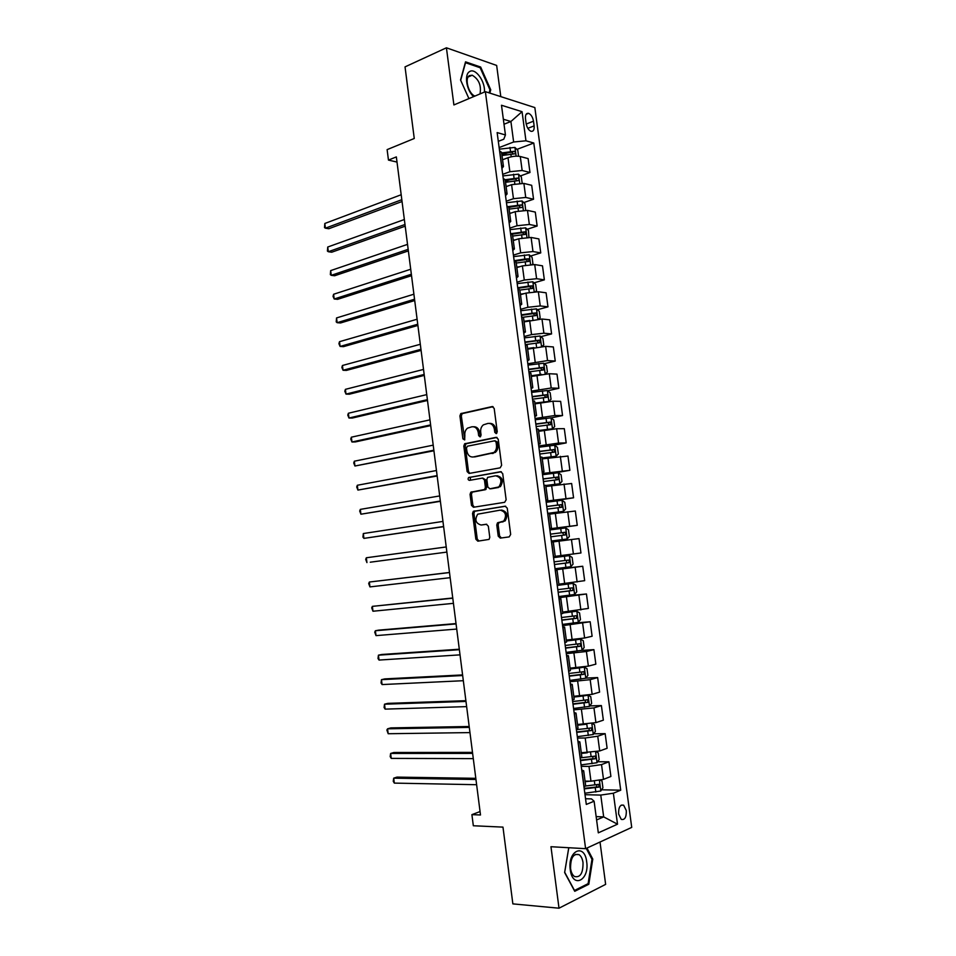 <?xml version="1.0" encoding="UTF-8"?>
<svg xmlns="http://www.w3.org/2000/svg" width="956" height="956" viewBox="0 0 956 956"><rect width="100%" height="100%" fill="white"/><g stroke="black" fill="none" stroke-linecap="round" stroke-linejoin="round"><path stroke-width="1.43" d="M496.224 433.63L497.251 431.837L494.18 408.391L492.149 406.575L460.78 413.613L459.92 415.896L462.883 438.84L464.664 439.927L464.855 435.386C464.568 432.255 465.464 429.841 467.532 428.145L471.917 426.782C475.275 426.507 477.403 428.455 478.287 432.614L478.669 435.625L480.079 436.904L481.083 435.135L480.689 432.124C480.402 428.993 481.31 426.567 483.389 424.846L487.895 423.424C491.324 423.138 493.499 425.097 494.395 429.304L494.79 432.339L496.224 433.63M626.311 810.604L623.659 805.215C620.145 804.39 618.46 807.318 618.604 813.986L621.245 819.376C624.782 820.188 626.467 817.272 626.311 810.604M498.231 536.137L500.275 538.109L509.19 536.902L510.671 534.428L507.242 508.15L505.174 506.202L473.256 511.388L472.539 513.503L475.861 539.22L477.845 541.168L489.09 539.387L489.771 537.308L488.337 526.194L486.317 524.246L481.107 525.011C475.634 523.374 474.499 519.765 477.701 514.185L500.155 510.146C505.736 511.699 506.943 515.332 503.764 521.044L497.479 522.86L496.773 524.975L498.231 536.137L499.606 535.981L501.362 537.965M500.801 96.628L496.654 65.438L446.416 47.8L405.033 66.884L414.259 138.489L387.12 149.626L388.459 160.082L396.346 156.904L480.498 814.978L471.906 814.643L473.328 825.757L502.976 827.119L512.858 903.886L559.009 908.2L605.638 884.372L600.01 842.033M446.416 47.8L453.897 104.945L485.373 91.668L585.61 848.677L550.967 846.717L559.009 908.2M500.155 467.831L501.625 465.297L498.207 439.186L496.164 437.322L464.628 443.799L463.815 446.034L467.114 471.583L469.085 473.447L500.155 467.831M502.713 473.614L506.142 499.809L504.66 502.306L473.459 507.254L471.475 505.354L470.053 494.372L470.806 492.221L484.644 489.496L485.397 487.321L484.441 479.984L482.433 478.096L469.456 480.378C468.022 479.96 467.735 479.016 468.619 477.546L500.669 471.702L502.713 473.614M525.501 118.747L526.135 123.467C526.911 127.566 528.537 130.171 531.01 131.307C533.388 131.653 534.428 129.837 534.129 125.893L533.496 121.197C532.707 117.086 531.07 114.469 528.584 113.334C526.23 113.011 525.202 114.816 525.501 118.747M485.373 91.668L534.846 107.574L631.725 827.394L585.61 848.677M498.315 141.345L503.764 139.229L505.437 134.951L497.144 132.585L586.303 804.438L594.106 801.212L591.477 798.893L585.55 798.738M505.437 134.951L501.494 105.256L522.06 111.697L525.955 140.795L513.635 142.002L499.14 147.559M516.897 149.399L533.783 143.018L525.955 140.795M533.783 143.018L620.719 790.194L613.37 793.229L617.516 824.192L598.313 832.843L594.106 801.212M480.067 811.56L471.906 814.643M388.459 160.082L397.003 162.078M504.015 124.232L510.91 121.496L503.346 119.237M513.635 142.002L510.91 121.496L522.06 111.697M596.15 816.603L603.678 816.89L600.762 795.081L585.012 794.699M597.655 761.753L608.924 761.801L610.896 776.463L603.499 779.379L590.963 781.207L585.06 781.112M608.924 761.801L601.527 764.597L588.992 766.413L581.248 766.353M593.724 733.79L605.16 733.658L607.12 748.285L599.711 750.962L581.296 752.766M605.16 733.658L597.739 736.216L585.203 737.996L577.496 738.068M589.804 705.91L601.396 705.576L603.356 720.167L595.923 722.617L577.543 724.493M601.396 705.576L593.951 707.906L573.755 709.866M585.861 678.103L597.643 677.565L599.591 692.12L592.134 694.343L573.791 696.291M597.643 677.565L590.175 679.668L570.015 681.724M581.463 650.415L593.903 649.638L595.851 664.157L588.37 666.129L570.063 668.148M593.903 649.638L586.41 651.502L566.299 653.665M573.743 623.073L590.175 621.77L592.111 636.254L584.618 637.999L566.334 640.09M590.175 621.77L562.582 625.666M558.734 596.628L586.446 593.975L588.382 608.422L562.618 612.103M586.446 593.975L558.878 597.751M555.113 569.37L582.73 566.251L584.666 580.662L558.913 584.188M582.73 566.251L555.185 569.895M573.397 554.038L571.461 539.543L579.025 538.598L580.949 552.974L555.209 556.332M571.461 539.543L553.297 541.885M549.772 529.134L577.257 525.346L549.724 528.799M577.257 525.346L575.333 511.018L549.604 514.137M546.175 502.031L573.564 497.801L546.055 501.123M573.564 497.801L571.64 483.497L545.936 486.473M550.178 473.686L569.884 470.316L542.387 473.519M569.884 470.316L567.972 456.048L542.267 458.868M553.261 445.341L566.203 442.903L558.567 443.07L538.742 445.974M566.203 442.903L564.303 428.67L556.643 428.73L538.61 431.335M551.062 417.915L562.546 415.549L554.886 415.502L535.097 418.513M562.546 415.549L560.646 401.365L552.974 401.197L534.966 403.874M547.668 390.777L558.89 388.279L551.206 388.005L531.452 391.112M558.89 388.279L556.99 374.119L549.306 373.736L531.333 376.473M544.263 363.698L555.245 361.069L547.537 360.579L527.832 363.77M555.245 361.069L553.345 346.944L545.637 346.347L527.7 349.143M540.857 336.679L551.6 333.919L543.892 333.214L531.536 334.612L524.211 336.512M551.6 333.919L549.724 319.842L541.992 319.017L524.079 321.885M537.439 309.732L547.979 306.852L540.236 305.932L527.903 307.294L520.602 309.314M547.979 306.852L546.091 292.799L538.348 291.759L526.015 293.11L520.47 294.699M534.022 282.856L544.358 279.845L536.603 278.71L524.282 280.036L517.005 282.187M544.358 279.845L542.482 265.828L534.715 264.573L522.394 265.899L516.873 267.572M530.604 256.029L540.749 252.898L532.97 251.548L520.662 252.862L513.408 255.121M540.749 252.898L538.873 238.916L531.094 237.458L518.785 238.749L513.276 240.53M527.174 229.273L537.153 226.034L529.349 224.469L517.053 225.747L509.823 228.126M537.153 226.034L535.288 212.077L527.473 210.404L515.188 211.67L509.691 213.535M523.745 202.588L533.556 199.218L525.74 197.45L513.456 198.705L506.25 201.202M533.556 199.218L531.691 185.309L523.876 183.421L511.591 184.663L506.118 186.623M520.327 175.964L529.983 172.486L522.143 170.491L509.871 171.721L502.689 174.351M529.983 172.486L528.118 158.6L520.279 156.509C516.658 155.816 512.571 156.222 508.006 157.728L502.557 159.76M596.592 819.961L603.678 816.89L617.516 824.192M501.924 155.051L507.851 152.805M505.413 181.329L509.56 179.836M508.915 207.667L510.97 206.962M601.575 789.787L620.719 790.194M501.9 168.387L503.454 166.535L501.565 152.315L499.594 150.976L499.355 149.16L514.89 147.415L517.782 150.259L518.57 156.222M503.454 166.535L501.482 165.245M505.521 195.669L507.086 193.937L505.198 179.68L503.238 178.449L502.904 175.916L518.451 174.159L521.343 176.944L522.167 183.17M507.086 193.937L505.138 192.754M509.154 223.023L510.743 221.41L508.843 207.117L506.895 205.982L506.465 202.744L522.036 200.963L524.916 203.688L525.669 210.189M510.743 221.41L508.795 220.334M512.786 250.448L514.4 248.942L512.488 234.614L510.552 233.599L510.026 229.643L525.621 227.839L528.489 230.492L528.907 237.255M514.4 248.942L512.464 247.986M516.443 277.945L518.056 276.559L516.156 262.195L514.232 261.287M518.056 276.559L516.144 275.71M520.1 305.502L521.737 304.235L519.825 289.835L517.913 289.035M521.737 304.235L519.825 303.494M523.769 333.13L525.418 331.983L523.506 317.547L521.606 316.866M525.418 331.983L523.53 331.362M527.437 360.842L529.11 359.815L527.198 345.331L525.286 344.626L539.77 342.726L539.638 340.133L524.94 342.021L524.39 337.886M529.11 359.815L527.234 359.289M531.13 388.614L532.815 387.706L530.891 373.187L529.015 372.721L528.907 371.872L543.402 369.972L543.295 367.379L528.56 369.255L528.011 365.108L543.677 363.22L546.521 365.539L547.394 372.063L545.422 373.856M532.815 387.706L530.95 387.3M534.822 416.458L536.531 415.669L534.595 401.114L532.743 400.767L532.528 399.19L547.047 397.29L546.963 394.697L532.181 396.561L531.632 392.414L547.322 390.49L550.166 392.761L551.038 399.297L548.84 401.377L547.394 390.55M536.531 415.669L534.679 415.37M538.527 444.373L540.26 443.704L538.324 429.113L536.471 428.874L536.161 426.579L550.692 424.679L550.632 422.086L535.814 423.938L535.264 419.78L550.967 417.844L553.799 420.043L554.683 426.591L552.484 428.742L551.038 417.892M540.26 443.704L538.407 443.524M542.243 472.36L543.988 471.81L542.04 457.183L540.212 457.064L539.805 454.028L554.361 452.14L554.325 449.535L539.459 451.387L538.897 447.217L554.623 445.257L557.456 447.384L558.34 453.957L556.153 456.191L554.695 445.317M543.988 471.81L542.16 471.75M545.96 500.418L547.728 499.988L545.78 485.325L543.952 485.325L543.462 481.549L558.029 479.661L558.017 477.056L543.104 478.908L542.554 474.714L558.292 472.742L561.112 474.797L561.997 481.394L559.822 483.7L558.364 472.79M547.728 499.988L545.912 500.048M549.688 528.548L551.481 528.25L549.533 513.551L547.716 513.647M551.481 528.25L549.676 528.417M553.452 556.858L555.245 556.571L553.285 541.837L551.481 542.052M555.233 570.314L557.049 570.194L555.269 570.529M557.049 570.194L559.009 584.976L557.229 585.371M558.997 598.623L560.825 598.635L559.057 599.077M560.825 598.635L562.797 613.441L561.029 613.955L561.495 617.516M562.761 627.005L564.614 627.136L562.857 627.71M564.614 627.136L566.585 641.99L564.829 642.623L565.211 645.455L576.133 644.153L575.572 639.899L566.454 640.986M566.538 655.457L568.402 655.72L566.657 656.413M568.402 655.72L570.385 670.61L568.641 671.363L568.928 673.454L579.862 672.188L579.3 667.921L570.17 668.985M570.326 683.994L572.214 684.377L570.481 685.177M572.214 684.377L574.197 699.302L572.465 700.174L572.644 701.537L583.614 700.282L583.04 696.004L573.899 697.055M574.114 712.59L576.026 713.104L574.305 714.036M576.026 713.104L578.01 728.078L576.384 729.679L587.366 728.46L586.793 724.194M577.926 741.27L579.85 741.916L578.141 742.955M579.85 741.916L581.846 756.925L580.149 758.024M581.738 770.022L583.686 770.787L581.989 771.958M583.686 770.787L585.681 785.844L583.996 787.063M600.762 795.081L613.37 793.229M489.854 93.114L490.727 89.792L480.653 67.04L465.536 61.841L460.541 79.981L468.93 98.611L460.684 80.28L465.524 62.714L480.163 67.745L489.926 89.78L489.125 92.875M568.76 847.721L564.626 872.517L574.747 891.303L588.8 884.252L592.78 859.097L586.96 848.044M479.542 67.529L480.653 67.04M489.83 90.163L490.727 89.792M587.163 884.133L588.8 884.252M591.86 859.038L592.78 859.097M496.726 433.379L495.782 429.292C494.921 425.217 492.83 423.245 489.508 423.377M473.483 426.746C476.757 426.591 478.825 428.551 479.673 432.602L480.593 436.641M493.093 406.694L462.178 413.625L461.318 415.908L464.771 439.832M497.012 437.418L466.026 443.763L465.202 445.998L468.5 471.511L469.778 473.316M496.068 442.102L494.646 440.8L467.46 446.189L466.48 447.946L466.887 451.089C467.747 455.223 469.862 457.195 473.208 456.992L493.917 452.475C495.913 450.754 496.773 448.364 496.487 445.305L496.068 442.102L497.455 442.078L494.993 440.788M497.455 442.078L497.873 445.269C498.148 448.328 497.287 450.706 495.292 452.427L474.606 456.944M482.756 478.072L485.827 479.9L486.783 487.237L485.337 489.723L472.192 492.125L471.451 494.276L472.862 505.234L474.319 507.122M501.362 471.762L470.46 477.259L470.292 480.223M497.12 487.596L499.032 486.7C502.378 480.952 501.219 477.307 495.578 475.777L487.632 477.367L486.855 479.554L487.823 486.915L489.842 488.815L500.406 486.616C503.752 480.868 502.593 477.235 496.965 475.706M490.942 488.743L489.842 488.815M498.506 487.5L491.217 488.731M501.53 510.026C507.11 511.58 508.317 515.212 505.138 520.9L498.853 522.717L498.148 524.832L499.606 535.981M482.171 524.904L481.107 525.011M486.735 524.258L482.493 524.868M505.7 506.214L474.642 511.269L473.925 513.384L477.247 539.065L478.956 541.024M503.489 159.413L502.521 159.568M401.185 194.737L324.825 223.477L325.41 228.185L328.804 228.735L402.046 201.525M501.984 155.505L514.579 153.856C515.738 153.187 515.643 152.327 514.256 151.287L501.649 152.936M501.757 153.796L511.735 152.231L513.121 153.605M324.825 223.477L324.502 227.588L325.41 228.185L401.819 199.696M507.445 186.145L506.083 186.36M404.352 219.522L327.741 247.018L328.326 251.727L331.72 252.217L405.201 226.19M505.545 182.285L518.152 180.636C519.311 179.967 519.216 179.107 517.853 178.067L505.198 179.716M505.306 180.517L515.296 178.963L516.682 180.361M327.741 247.018L327.418 251.093L328.326 251.727L404.986 224.493M511.496 212.925L509.656 213.212M407.531 244.366L330.668 270.608L331.266 275.328L334.648 275.758L408.367 250.914M509.106 209.137L521.725 207.488C522.884 206.807 522.789 205.946 521.462 204.907L508.496 206.592M508.867 207.297L518.869 205.767L520.267 207.189M330.668 270.608L330.346 274.635L331.266 275.328L408.164 249.337M515.631 239.765L513.229 240.135M410.71 269.257L333.608 294.257L334.194 298.989L337.588 299.336L411.534 275.698M512.679 236.048L525.322 234.399L525.083 231.818L510.934 233.67M512.201 234.184L522.442 232.631L523.84 234.089M333.608 294.257L333.035 296.348L334.194 298.989L411.355 274.252M532.169 264.418L532.946 263.832L532.086 257.367L529.218 254.774L513.611 256.602L514.149 260.701L524.844 259.064L524.294 254.953M519.897 266.664L516.814 267.13M413.9 294.209L336.548 317.942L337.145 322.686L340.527 322.973L414.713 300.543M516.276 275.722L514.364 261.311L526.039 259.566L527.437 261.048M516.264 263.019L528.919 261.382L528.704 258.801L524.844 259.064M336.548 317.942L336.213 321.897L337.145 322.686L414.546 299.216M484.369 92.099C485.624 81.726 475.275 67.326 469.515 71.652C463.959 74.604 466.588 90.617 473.626 96.628M480.008 93.939C481.489 85.526 478.896 79.276 472.228 75.213L469.432 75.608C464.317 78.284 468.56 93.975 474.953 96.066M570.254 869.625C572.465 889.056 589.649 880.416 586.685 861.798C584.666 842.762 567.398 850.517 570.254 869.625M570.577 868.538C571.138 872.398 572.453 875.051 574.484 876.509C580.292 877.835 583.136 873.21 583.017 862.623C582.443 858.763 581.129 856.098 579.073 854.652C573.325 853.314 570.493 857.95 570.577 868.538M586.243 848.378L591.979 859.277L588.119 883.655L574.496 890.466L564.697 872.266L568.796 847.721M535.444 291.664L536.543 290.791L535.683 284.314L532.815 281.781L517.196 283.621L517.734 287.744L528.441 286.119L527.891 282.008M524.306 293.6L520.399 294.185M517.817 288.306L529.636 286.561L531.034 288.079M417.103 319.232L339.5 341.686L340.097 346.442L343.467 346.658L417.892 325.434M519.861 290.074L532.528 288.425L532.337 285.844L528.441 286.119M339.5 341.686L338.914 343.694L340.097 346.442L417.748 324.239M538.742 318.981L540.152 317.81L539.292 311.321L536.424 308.86L520.793 310.724L521.331 314.847L532.062 313.257L531.512 309.123M528.943 320.583L524.008 321.312M524.76 321.706L524.067 321.814M521.402 315.361L533.233 313.628L534.643 315.181M420.305 344.291L342.451 365.491L343.049 370.259L346.419 370.402L421.082 350.386M523.207 317.225L536.137 315.54L535.981 312.959L532.062 313.257M342.451 365.491L341.866 367.451L343.049 370.259L420.951 349.322M542.076 346.383L543.773 344.913L542.9 338.4L540.044 336.01L524.402 337.886M533.95 347.59L527.616 348.51M529.672 348.653L527.676 348.94M524.999 342.463L536.854 340.766L538.252 342.344M423.52 369.422L345.415 389.343L346.012 394.111L349.382 394.195L424.285 375.397M345.415 389.343L344.817 391.255L346.012 394.111L424.165 374.453M541.443 374.322L531.237 375.768M535.037 375.6L531.285 376.138M528.608 369.649L540.475 367.964L541.873 369.59M426.746 394.613L348.39 413.243L348.976 418.023L352.346 418.035L427.487 400.468M348.39 413.243L347.781 415.107L348.976 418.023L427.392 399.656M548.636 401.424L534.858 403.097M541.156 402.536L534.906 403.408M532.229 396.895L544.107 395.234L545.506 396.895M429.973 419.851L351.366 437.191L351.963 441.995L355.309 441.935L430.702 425.599M351.366 437.191L350.756 439.019L351.963 441.995L430.618 424.906M538.503 430.499L552.437 428.802L538.539 430.75M535.85 424.213L547.752 422.576L549.138 424.273M433.211 445.149L354.341 461.198L354.939 466.014L433.928 450.778M354.341 461.198L353.732 462.979L354.939 466.014L433.857 450.216M542.148 457.96L556.093 456.239L542.172 458.151M539.483 451.591L551.409 449.989L552.783 451.734M436.45 470.519L357.329 485.266L357.926 490.081L437.155 476.016M357.329 485.266L356.708 486.986L357.926 490.081L437.095 475.598M545.804 485.493L559.762 483.76L545.816 485.624M543.128 479.052L555.066 477.462L556.428 479.267M439.7 495.937L360.328 509.381L360.926 514.209L440.393 501.314M360.328 509.381L359.695 511.054L360.926 514.209L440.346 501.028M547.68 513.408L563.442 511.341L565.665 508.891L564.793 502.294L561.973 500.299L546.211 502.294L546.76 506.489L557.611 505.067L557.049 500.86M563.442 511.341L547.68 513.336L547.119 509.142L561.71 507.266L561.722 504.649L557.611 505.067M546.772 506.572L558.734 505.007L560.073 506.895M442.963 521.414L363.328 533.544L363.925 538.383L443.632 526.672M363.328 533.544L362.933 537.105L363.925 538.383L443.608 526.517M567.135 538.993L551.349 541.012L567.135 538.993L569.358 536.471L568.473 529.839L565.653 527.915L549.879 529.935L550.441 534.141L562.415 532.623L563.717 534.631M551.349 541.012L550.787 536.794L565.402 534.93L565.426 532.301L550.441 534.141M370.271 562.2L446.882 552.09L370.271 562.2M446.225 546.952L366.339 557.766L366.937 562.606L365.694 559.344L366.339 557.766M565.904 567.374L565.343 563.156L554.468 564.53L555.03 568.748L570.828 566.705L573.05 564.112L572.154 557.467L569.358 555.615L553.56 557.647L554.11 561.865L564.984 560.491L564.422 556.261M569.358 555.615L553.548 557.611M449.487 572.477L369.351 582.037L369.948 586.9L450.156 577.675M565.343 563.156L569.095 562.654L569.155 560.037L566.645 560.324L566.466 562.965L554.468 564.482M569.155 560.037L564.984 560.491M449.499 572.548L369.351 582.037L368.693 583.566L369.948 586.9M569.621 595.218L569.047 590.975L558.161 592.326L558.722 596.556L574.544 594.501L576.743 591.824L575.859 585.168L573.062 583.375L557.24 585.431L557.802 589.661L568.701 588.31L568.127 584.068M573.062 583.375L557.898 585.251M452.75 597.99L372.374 606.355L372.971 611.231L453.431 603.344M570.374 588.083L570.158 590.724L558.149 592.218M569.047 590.975L572.811 590.461L572.883 587.832L568.701 588.31M452.774 598.205L372.374 606.355L371.717 607.849L372.971 611.231M561.853 620.193L562.427 624.435L578.26 622.356L580.459 619.596L579.563 612.927L576.767 611.207L562.737 613.059M576.767 611.207L562.726 612.904M456.024 623.575L378.719 630.135L375.397 630.745L376.007 635.62L456.729 629.072M574.221 615.963L573.875 618.556L561.829 620.026M561.865 620.193L576.528 618.341L576.611 615.7L561.507 617.516M456.072 623.921L375.397 630.745L374.728 632.179L376.007 635.62M565.558 648.144L566.131 652.398L581.989 650.295L584.176 647.451L583.28 640.759L580.495 639.11L575.572 639.899M580.495 639.11L566.418 640.771M459.298 649.22L381.743 654.49L378.433 655.171L379.042 660.07L460.027 654.86M578.045 643.902L577.591 646.459L565.534 647.905M565.57 648.144L580.256 646.28L580.364 643.639L576.133 644.153M459.358 649.698L378.433 655.171L378.002 658.517L379.042 660.07M580.794 679.142L580.22 674.876L569.286 676.155L569.848 680.421L585.777 678.222L587.904 675.366L587.008 668.662L584.224 667.085L579.3 667.921M584.224 667.085L582.837 667.157M580.77 667.419L570.135 668.71M462.585 674.924L384.778 678.903L381.468 679.668L382.077 684.568L463.325 680.708M581.857 671.913L581.32 674.422L569.238 675.856M580.22 674.876L583.985 674.303L584.116 671.65L579.862 672.188M462.668 675.534L381.468 679.668L381.038 682.954L382.077 684.568M586.96 695.382L583.04 696.004M579.193 696.099L573.851 696.709M588.107 695.203L590.748 696.637L591.645 703.365L589.47 706.365L573.576 708.504L573.014 704.237L587.737 702.385L587.88 699.732L583.614 700.282M465.883 700.676L387.825 703.377L384.527 704.202L385.137 709.125L466.648 706.615M585.67 700.007L585.048 702.469L572.955 703.867M465.978 701.429L384.527 704.202L384.073 707.452L385.137 709.125M580.722 724.433L577.579 724.791M585.92 724.266L577.627 725.198M592.194 723.489L594.489 724.684L595.385 731.424L593.222 734.519L577.316 736.67L576.743 732.392L591.489 730.551L591.656 727.886L587.366 728.46M469.181 726.5L390.873 727.898L387.574 728.807L388.184 733.73L469.97 732.595M589.482 728.161L588.8 730.587L576.683 731.961M469.3 727.397L387.574 728.807L386.881 730.037L388.184 733.73M582.849 752.766L581.32 752.934M587.283 752.766L581.379 753.412M596.305 751.834L598.241 752.802L599.149 759.554L596.986 762.733L581.057 764.908L580.495 760.618L595.253 758.777L595.433 756.112L580.627 757.845M472.491 752.384L393.932 752.48L390.634 753.459L391.255 758.395L473.292 758.622M593.282 756.399L592.553 758.765L580.423 760.128M472.623 753.412L390.634 753.459L390.179 756.614L391.255 758.395M589.816 781.195L585.132 781.697M600.44 780.251L602.005 780.992L602.913 787.768L600.762 791.018L584.821 793.217L584.247 788.915L599.03 787.075L598.671 784.362L585.658 785.999M475.813 778.327L396.991 777.108L393.705 778.16L394.314 783.107L476.626 784.709M597.106 784.697L596.317 787.027L584.176 788.353M475.957 779.487L393.705 778.16L393.239 781.267L394.314 783.107M590.963 781.207L588.992 766.413M587.175 752.766L585.203 737.996M583.399 724.385L581.439 709.663M579.635 696.088L577.675 681.389M575.882 667.85L573.923 653.199M572.13 639.695L570.182 625.081M568.39 611.601L566.454 597.022M564.661 583.59L562.726 569.047M560.945 555.639L559.021 541.144M557.24 527.772L555.317 513.3M553.536 499.964L551.624 485.529M549.855 472.228L547.931 457.84M546.175 444.564L544.263 430.212M542.494 416.971L540.594 402.655M538.837 389.45L536.937 375.158M535.181 361.989L533.293 347.745M531.536 334.612L529.648 320.391M527.903 307.294L526.015 293.11M524.282 280.036L522.394 265.899M520.662 252.862L518.785 238.749M517.053 225.747L515.188 211.67M513.456 198.705L511.591 184.663M509.871 171.721L508.006 157.728M501.625 165.28L499.725 151.012M522.143 170.491L520.279 156.509M525.74 197.45L523.876 183.421M505.27 192.789L503.37 178.473M529.349 224.469L527.473 210.404M508.939 220.37L507.027 206.018M532.97 251.548L531.094 237.458M512.607 248.01L510.695 233.623M536.603 278.71L534.715 264.573M540.236 305.932L538.348 291.759M519.968 303.518L518.044 289.059M543.892 333.214L541.992 319.017M523.661 331.374L521.737 316.878M547.537 360.579L545.637 346.347M527.365 359.301L525.442 344.769M551.206 388.005L549.306 373.736M531.082 387.3L529.158 372.732M554.886 415.502L552.974 401.197M534.81 415.382L532.874 400.767M558.567 443.07L556.643 428.73M538.551 443.524L536.603 428.874M562.259 470.711L560.336 456.323M542.291 471.738L540.343 457.064M565.964 498.411L564.028 483.999M546.043 500.036L544.095 485.313M569.668 526.194L567.745 511.735M549.808 528.393L547.848 513.635M553.584 556.834L551.624 542.04M577.125 581.953L575.177 567.434M557.372 585.347L555.4 570.505M580.866 609.94L578.918 595.385M561.16 613.931L559.188 599.054M584.618 637.999L582.658 623.408M564.96 642.587L562.988 627.674M588.37 666.129L586.41 651.502M568.784 671.327L566.788 656.378M592.134 694.343L590.175 679.668M572.596 700.139L570.613 685.141M595.923 722.617L593.951 707.906M576.432 729.022L574.437 713.989M599.711 750.962L597.739 736.216M580.28 757.977L578.272 742.908M603.499 779.379L601.527 764.597M584.128 787.015L582.12 771.91M526.218 124.041L533.496 121.197M527.82 128.331L534.129 125.893M495.782 429.292L494.395 429.304M480.067 435.601L478.669 435.625M479.673 432.602L478.287 432.614M464.281 438.816L462.883 438.84M461.318 415.908L459.92 415.896M462.716 413.374L461.318 413.362M492.794 406.587L492.149 406.575M496.176 432.327L494.79 432.339M468.5 471.511L467.114 471.583M465.202 445.998L463.815 446.034M466.612 443.5L465.214 443.524M493.2 453.395L491.814 453.443M497.873 445.269L496.487 445.305M472.862 505.234L471.475 505.354M471.451 494.276L470.053 494.372M472.862 491.826L471.475 491.91M485.337 489.723L483.951 489.807M486.783 487.237L485.397 487.321M485.827 479.9L484.441 479.984M470.46 477.259L469.073 477.331M498.148 524.832L496.773 524.975M499.606 522.37L498.231 522.502M503.083 521.856L501.709 522M477.247 539.065L475.861 539.22M473.925 513.384L472.539 513.503M475.335 510.946L473.949 511.066M516.12 156.175L514.961 147.487M510.516 151.49L509.966 147.427M511.221 156.796L510.851 154.059M514.256 151.287L511.771 152.231L514.232 151.287M519.717 183.146L518.522 174.231M514.077 178.282L513.539 174.207M514.806 183.779L514.424 180.863M515.296 178.963L517.805 178.067M523.326 210.189L522.107 201.035M517.662 205.146L517.112 201.059M518.415 210.822L517.997 207.727M518.869 205.767L521.379 204.907M526.947 237.303L525.692 227.898M521.247 232.069L520.697 227.97M522.024 237.936L521.594 234.662M522.442 232.631L524.975 231.806M530.568 264.477L529.289 254.846M525.645 265.111L525.191 261.657M526.039 259.566L528.572 258.789M534.201 291.723L532.886 281.853M529.277 292.357L528.788 288.724M529.636 286.561L532.181 285.832M537.846 319.041L536.495 308.919M532.91 319.674L532.408 315.862M533.233 313.628L535.79 312.935M541.502 346.43L540.128 336.07M535.683 340.444L535.133 336.309M536.555 347.064L536.029 343.061M536.854 340.766L539.423 340.109M545.171 373.88L543.749 363.28M539.315 367.713L538.754 363.567M540.212 374.489L539.662 370.33M540.475 367.964L543.056 367.355M542.948 395.043L542.399 390.885M543.856 401.831L543.307 397.672M544.107 395.234L546.689 394.673M546.605 422.444L546.043 418.274M547.513 429.256L546.952 425.073M547.752 422.576L550.345 422.05M550.262 449.918L549.7 445.735M551.17 456.741L550.608 452.558M551.409 449.989L554.002 449.499M553.93 477.45L553.369 473.268M554.839 484.298L554.277 480.103M555.066 477.462L557.683 477.02M563.502 511.281L562.044 500.346M558.519 511.914L557.957 507.72M558.734 505.007L561.363 504.613M567.195 538.921L565.725 527.963M561.292 532.743L560.73 528.525M562.212 539.614L561.65 535.396M562.415 532.623L565.044 532.265M570.887 566.645L569.418 555.663M566.466 562.965L569.095 562.654M574.592 594.429L573.122 583.423M570.158 590.724L572.811 590.461M578.32 622.296L576.838 611.254M572.405 616.19L571.843 611.948M573.337 623.121L572.764 618.879M573.875 618.556L576.528 618.341M582.037 650.223L580.567 639.158M577.054 651.096L576.492 646.842M577.591 646.459L580.256 646.28M585.777 678.222L584.295 667.121M581.32 674.422L583.985 674.303M589.517 706.293L588.048 695.215M584.534 707.261L583.973 702.983M585.048 702.469L587.737 702.385M593.282 734.435L591.824 723.549M588.298 735.451L587.725 731.161M588.8 730.587L591.489 730.551M597.046 762.649L595.612 751.966M591.131 756.698L590.581 752.611M592.063 763.713L591.489 759.411M592.553 758.765L595.253 758.777M600.822 790.935L599.424 780.455M594.895 785.019L594.369 781.1M595.839 792.046L595.265 787.744M596.317 787.027L599.03 787.075M621.221 805.143L623.659 805.215M526.099 114.326L528.584 113.334M462.178 413.625L460.78 413.613M466.026 443.763L464.628 443.799M495.292 452.427L493.917 452.475M472.192 492.125L470.806 492.221M486.03 489.4L484.644 489.496M470.005 477.462L468.619 477.546M500.406 486.616L499.032 486.7M498.853 522.717L497.479 522.86M505.138 520.9L503.764 521.044M474.642 511.269L473.256 511.388M515.368 178.963L517.853 178.067M518.977 205.767L521.462 204.907M522.597 232.631L525.083 231.818M526.218 259.566L528.704 258.801M468.153 76.982L472.228 75.213M575.225 854.413L579.073 854.652M529.851 286.561L532.337 285.844M533.496 313.628L535.981 312.959M537.141 340.766L539.638 340.133M540.797 367.976L543.295 367.379M544.466 395.246L546.963 394.697M548.147 422.588L550.632 422.086M551.827 450.001L554.325 449.535M555.52 477.474L558.017 477.056M559.224 505.019L561.722 504.649M562.929 532.647L565.426 532.301M570.445 588.083L572.883 587.832M575.094 615.831L576.611 615.7M579.193 643.723L580.364 643.639M583.136 671.698L584.116 671.65M587.02 699.768L587.88 699.732M590.868 727.898L591.656 727.886M594.704 756.112L595.433 756.112M598.54 784.398L599.221 784.41"/></g></svg>
